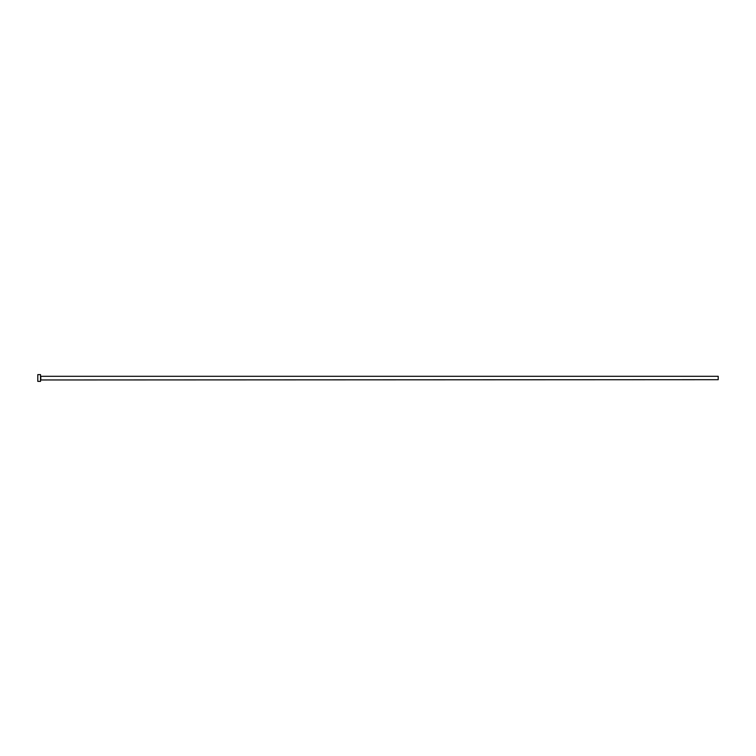 <?xml version="1.0" encoding="UTF-8"?>
<svg xmlns="http://www.w3.org/2000/svg" width="756" height="756" viewBox="0 0 756 756"><rect width="100%" height="100%" fill="white"/><g stroke="black" fill="none" stroke-linecap="round" stroke-linejoin="round"><path stroke-width="1.13" d="M40.786 379.692L40.786 376.308L718.2 376.308L718.2 379.692L40.512 379.966M40.512 378L40.512 381.393L37.8 381.393L37.8 374.607L40.512 374.607L40.512 378"/></g></svg>
